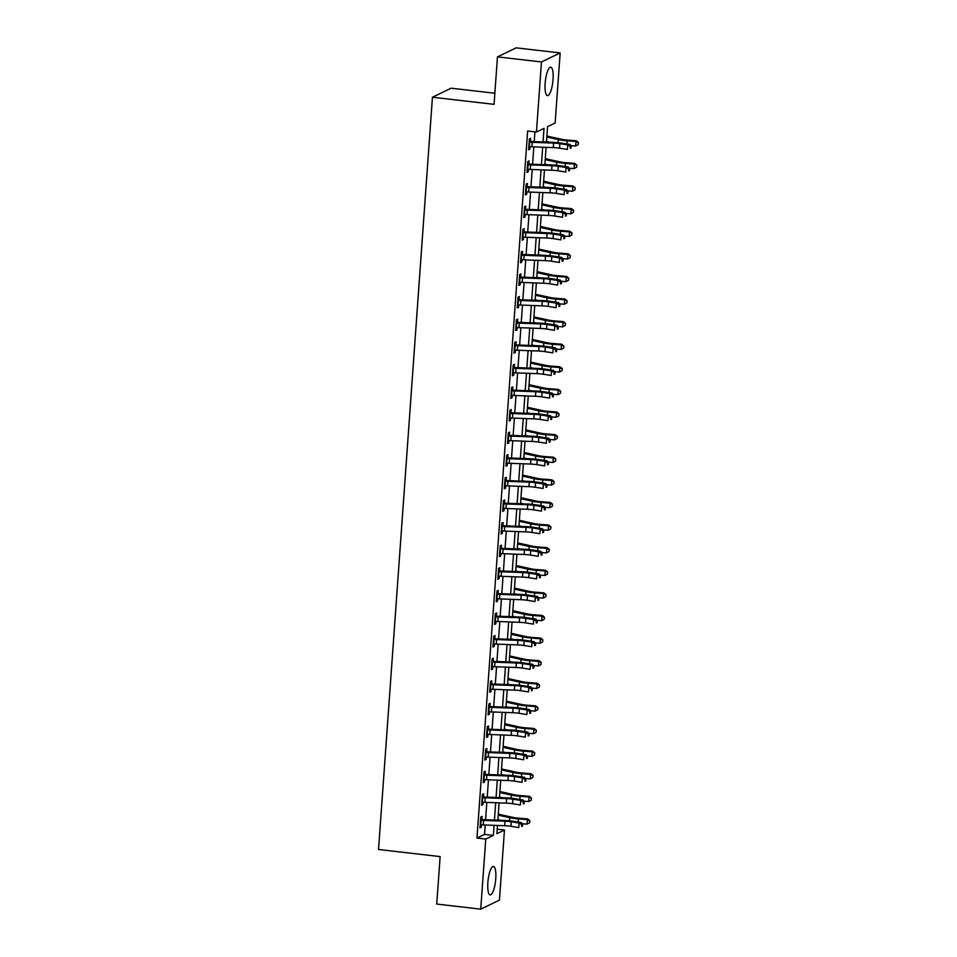 <?xml version="1.0" encoding="UTF-8"?>
<svg xmlns="http://www.w3.org/2000/svg" width="957" height="957" viewBox="0 0 957 957"><rect width="100%" height="100%" fill="white"/><g stroke="black" fill="none" stroke-linecap="round" stroke-linejoin="round"><path stroke-width="1.44" d="M487.867 882.581A14.319 3.744 -83.4 0 1 493.453 866.444A14.319 3.744 -83.4 0 1 495.75 878.777A14.319 3.744 -83.4 0 1 490.163 894.903A14.319 3.744 -83.4 0 1 487.867 882.581M545.155 83.307A14.319 3.744 -83.4 0 1 550.742 67.181A14.319 3.744 -83.4 0 1 553.05 79.503A14.319 3.744 -83.4 0 1 547.464 95.628A14.319 3.744 -83.4 0 1 545.155 83.307M494.853 93.248L451.154 88.2L432.456 97.231L378.529 849.493L440.136 856.599L436.739 904.066L480.737 909.15L485.761 839.074L493.345 835.413L494.075 825.329M432.456 97.231L494.063 104.349L497.461 56.882L516.17 47.85L560.168 52.934L555.144 122.998L547.571 126.659L546.459 142.079M497.209 829.217L504.471 830.054L499.446 900.118L480.737 909.15M543.05 141.959L544.031 128.37L536.446 132.03L527.642 131.013L476.969 838.057L484.541 834.396L485.223 825.006M485.594 819.742L486.838 802.397M487.221 797.133L488.465 779.788M488.836 774.536L490.08 757.19M490.463 751.927L491.707 734.581M492.077 729.33L493.322 711.984M493.692 706.721L494.936 689.375M495.319 684.123L496.563 666.778M496.934 661.514L498.178 644.169M498.561 638.905L499.805 621.572M500.176 616.308L501.42 598.962M501.803 593.699L503.047 576.353M503.418 571.102L504.662 553.756M505.045 548.493L506.289 531.147M506.66 525.895L507.904 508.55M508.275 503.286L509.519 485.941M509.902 480.689L511.146 463.344M511.517 458.08L512.761 440.734M513.143 435.471L514.388 418.137M514.758 412.874L516.002 395.528M516.385 390.265L517.629 372.919M518 367.667L519.244 350.322M519.627 345.058L520.871 327.713M521.242 322.461L522.486 305.116M522.857 299.852L524.101 282.506M524.484 277.255L525.728 259.909M526.099 254.646L527.343 237.3M527.726 232.037L528.97 214.703M529.341 209.439L530.585 192.094M530.968 186.83L532.212 169.485M532.582 164.233L533.827 146.888M534.209 141.624L534.903 131.851M529.281 140.595L530.453 141.241L530.657 138.286L529.4 138.897L528.623 149.747L529.879 149.136L530.058 146.708M527.654 163.204L528.826 163.838L529.042 160.896L527.774 161.506L526.996 172.356L528.264 171.746L528.443 169.305M526.039 185.802L527.211 186.448L527.427 183.493L526.159 184.103L525.381 194.953L526.649 194.343L526.817 191.914M524.412 208.411L525.584 209.045L525.8 206.102L524.544 206.712L523.766 217.562L525.022 216.952L525.202 214.512M522.797 231.008L523.969 231.654L524.185 228.699L522.917 229.309L522.139 240.159L523.407 239.549L523.575 237.121M521.17 253.617L522.355 254.251L522.558 251.308L521.302 251.918L520.524 262.768L521.78 262.158L521.96 259.718M519.555 276.214L520.728 276.86L520.943 273.905L519.675 274.515L518.897 285.365L520.165 284.755L520.333 282.327M517.94 298.823L519.113 299.469L519.316 296.514L518.06 297.125L517.282 307.975L518.538 307.364L518.718 304.924M516.313 321.42L517.486 322.066L517.701 319.124L516.433 319.734L515.656 330.584L516.924 329.974L517.103 327.533M514.699 344.03L515.871 344.676L516.074 341.721L514.818 342.331L514.041 353.181L515.297 352.571L515.476 350.142M513.072 366.639L514.244 367.273L514.459 364.33L513.191 364.94L512.414 375.79L513.682 375.18L513.861 372.74M511.457 389.236L512.629 389.882L512.844 386.927L511.576 387.537L510.799 398.387L512.067 397.777L512.234 395.349M509.83 411.845L511.002 412.479L511.217 409.536L509.961 410.146L509.184 420.996L510.44 420.386L510.619 417.946M508.215 434.442L509.387 435.088L509.603 432.133L508.334 432.743L507.557 443.593L508.825 442.983L508.992 440.555M506.588 457.051L507.772 457.685L507.976 454.742L506.72 455.353L505.942 466.203L507.198 465.592L507.377 463.152M504.973 479.648L506.145 480.294L506.361 477.34L505.093 477.95L504.315 488.8L505.583 488.19L505.751 485.761M503.358 502.258L504.53 502.904L504.734 499.949L503.478 500.559L502.7 511.409L503.956 510.799L504.136 508.358M501.731 524.855L502.904 525.501L503.119 522.558L501.851 523.168L501.073 534.018L502.341 533.408L502.509 530.968M500.116 547.464L501.289 548.11L501.492 545.155L500.236 545.765L499.458 556.615L500.714 556.005L500.894 553.577M498.489 570.073L499.662 570.707L499.877 567.764L498.609 568.374L497.831 579.224L499.099 578.614L499.279 576.174M496.874 592.67L498.047 593.316L498.262 590.361L496.994 590.971L496.216 601.821L497.484 601.211L497.652 598.783M495.248 615.279L496.42 615.913L496.635 612.97L495.379 613.581L494.602 624.431L495.858 623.82L496.037 621.38M493.633 637.876L494.805 638.522L495.02 635.568L493.752 636.178L492.975 647.028L494.243 646.418L494.41 643.989M492.006 660.486L493.19 661.12L493.393 658.177L492.137 658.787L491.36 669.637L492.616 669.027L492.795 666.586M490.391 683.083L491.563 683.729L491.778 680.774L490.51 681.384L489.733 692.234L491.001 691.624L491.168 689.196M488.776 705.692L489.948 706.338L490.151 703.383L488.895 703.993L488.118 714.843L489.374 714.233L489.553 711.793M487.149 728.289L488.321 728.935L488.537 725.992L487.269 726.602L486.491 737.44L487.759 736.842L487.926 734.402M485.534 750.898L486.706 751.544L486.91 748.589L485.654 749.199L484.876 760.049L486.132 759.439L486.312 757.011M483.907 773.507L485.079 774.141L485.295 771.198L484.027 771.809L483.249 782.659L484.517 782.048L484.697 779.608M482.292 796.104L483.464 796.75L483.68 793.796L482.412 794.406L481.634 805.256L482.902 804.646L483.07 802.217M480.665 818.713L481.838 819.348L482.053 816.405L480.797 817.015L480.019 827.865L481.275 827.255L481.455 824.814M497.461 56.882L541.471 61.954L560.168 52.934M476.969 838.057L485.761 839.074M536.446 132.03L541.471 61.954M494.446 820.065L495.69 802.732M496.073 797.468L497.305 780.122M497.688 774.859L498.932 757.513M499.303 752.262L500.547 734.916M500.93 729.653L502.174 712.307M502.545 707.056L503.789 689.71M504.172 684.446L505.416 667.101M505.786 661.837L507.031 644.504M507.413 639.24L508.657 621.894M509.028 616.631L510.272 599.297M510.655 594.034L511.887 576.688M512.27 571.425L513.514 554.079M513.885 548.828L515.129 531.482M515.512 526.218L516.756 508.873M517.127 503.621L518.371 486.276M518.754 481.012L519.998 463.667M520.369 458.403L521.613 441.069M521.996 435.806L523.24 418.46M523.611 413.197L524.855 395.863M525.237 390.6L526.47 373.254M526.852 367.99L528.097 350.645M528.467 345.393L529.711 328.048M530.094 322.784L531.338 305.439M531.709 300.187L532.953 282.841M533.336 277.578L534.58 260.232M534.951 254.981L536.195 237.635M536.578 232.372L537.822 215.026M538.193 209.762L539.437 192.429M539.82 187.165L541.052 169.82M541.435 164.556L542.679 147.211M497.473 825.46L496.886 833.714L504.471 830.054M546.088 147.342L544.844 164.688M544.461 169.951L543.217 187.285M542.846 192.548L541.602 209.894M541.219 215.158L539.975 232.503M539.604 237.755L538.36 255.1M537.978 260.364L536.745 277.709M536.363 282.961L535.119 300.307M534.748 305.57L533.504 322.916M533.121 328.179L531.877 345.513M531.506 350.776L530.262 368.122M529.879 373.386L528.635 390.719M528.264 395.983L527.02 413.328M526.637 418.592L525.393 435.937M525.022 441.189L523.778 458.535M523.395 463.798L522.163 481.144M521.78 486.395L520.536 503.741M520.165 509.004L518.921 526.35M518.538 531.614L517.294 548.947M516.924 554.211L515.679 571.556M515.297 576.82L514.053 594.153M513.682 599.417L512.438 616.763M512.055 622.026L510.811 639.372M510.44 644.623L509.196 661.969M508.813 667.232L507.581 684.578M507.198 689.83L505.954 707.175M505.583 712.439L504.339 729.784M503.956 735.048L502.712 752.381M502.341 757.645L501.097 774.991M500.714 780.254L499.47 797.588M499.099 802.851L497.855 820.197M484.541 834.396L493.345 835.413M528.671 148.993L529.879 149.136M527.056 171.602L528.264 171.746M525.429 194.199L526.649 194.343M523.814 216.808L525.022 216.952M522.199 239.417L523.407 239.549M520.572 262.015L521.78 262.158M518.957 284.624L520.165 284.755M517.33 307.221L518.538 307.364M515.715 329.83L516.924 329.974M514.088 352.427L515.297 352.571M512.473 375.036L513.682 375.18M510.847 397.633L512.067 397.777M509.232 420.243L510.44 420.386M507.617 442.852L508.825 442.983M505.99 465.449L507.198 465.592M504.375 488.058L505.583 488.19M502.748 510.655L503.956 510.799M501.133 533.264L502.341 533.408M499.506 555.861L500.714 556.005M497.891 578.471L499.099 578.614M496.264 601.068L497.484 601.211M494.649 623.677L495.858 623.82M493.034 646.286L494.243 646.418M491.408 668.883L492.616 669.027M489.793 691.492L491.001 691.624M488.166 714.089L489.374 714.233M486.551 736.699L487.759 736.842M484.924 759.296L486.132 759.439M483.309 781.905L484.517 782.048M481.682 804.502L482.902 804.646M480.067 827.111L481.275 827.255M553.613 143.095A9.175 1.447 -175.9 0 1 559.869 143.682L567.716 144.914L569.929 144.435L562.082 143.191A13.769 2.177 4.1 0 0 552.691 142.318L530.979 141.504L529.7 142.114A6.424 1.017 4.1 0 0 532.236 142.294L553.613 143.095L553.29 147.605A9.175 1.447 -175.9 0 1 559.546 148.203L567.393 149.436L567.716 144.914L570.36 146.457L570.24 148.263L571.114 148.072L571.245 146.254L570.36 146.457M529.7 142.114L529.377 146.636A6.424 1.017 4.1 0 0 531.913 146.816L553.29 147.605M571.114 148.072L570.24 148.263M571.245 146.254L569.929 144.435M546.89 136.038L561.52 139.279A9.175 1.447 4.1 0 0 567.334 140.081L576.27 140.787L578.471 142.533L578.243 144.627L578.471 142.533M578.243 144.627L575.683 146.014L570.791 145.631M575.683 146.014L576.018 141.492L567.07 140.787A13.769 2.177 -175.9 0 1 558.35 139.578L546.83 137.03M549.414 142.198L546.495 141.552M578.375 142.82L576.018 141.492L576.27 140.787M551.986 165.693A9.175 1.447 -175.9 0 1 558.254 166.279L566.089 167.511L568.302 167.032L560.467 165.8A13.769 2.177 4.1 0 0 551.065 164.915L529.353 164.102L528.073 164.724A6.424 1.017 4.1 0 0 530.609 164.903L551.986 165.693L551.663 170.214A9.175 1.447 -175.9 0 1 557.931 170.801L565.766 172.033L566.089 167.511L568.745 169.054L568.614 170.86L569.499 170.669L569.63 168.863L568.745 169.054M528.073 164.724L527.75 169.245A6.424 1.017 4.1 0 0 530.286 169.425L551.663 170.214M569.499 170.669L568.614 170.86M569.63 168.863L568.302 167.032M550.371 188.302A9.175 1.447 -175.9 0 1 556.639 188.888L564.474 190.12L566.688 189.642L558.84 188.409A13.769 2.177 4.1 0 0 549.45 187.524L527.738 186.711L526.458 187.321A6.424 1.017 4.1 0 0 528.994 187.5L550.371 188.302L550.048 192.824A9.175 1.447 -175.9 0 1 556.304 193.41L564.152 194.642L564.474 190.12L567.13 191.663L566.999 193.47L567.884 193.278L568.003 191.472L567.13 191.663M526.458 187.321L526.135 191.843A6.424 1.017 4.1 0 0 528.671 192.022L550.048 192.824M567.884 193.278L566.999 193.47M568.003 191.472L566.688 189.642M548.744 210.899A9.175 1.447 -175.9 0 1 555.012 211.485L562.848 212.729L565.061 212.239L557.225 211.007A13.769 2.177 4.1 0 0 547.823 210.121L526.111 209.308L524.831 209.93A6.424 1.017 4.1 0 0 527.367 210.109L548.744 210.899L548.421 215.421A9.175 1.447 -175.9 0 1 554.689 216.007L562.525 217.239L562.848 212.729L565.503 214.26L565.372 216.067L566.257 215.875L566.388 214.069L565.503 214.26M524.831 209.93L524.508 214.452A6.424 1.017 4.1 0 0 527.044 214.631L548.421 215.421M566.257 215.875L565.372 216.067M566.388 214.069L565.061 212.239M545.275 158.647L559.893 161.877A9.175 1.447 4.1 0 0 565.707 162.678L574.643 163.384L576.856 165.142L576.616 167.236L576.856 165.142M576.616 167.236L574.068 168.611L569.164 168.229M574.068 168.611L574.391 164.09L565.455 163.396A13.769 2.177 -175.9 0 1 556.735 162.188L545.203 159.628M547.799 164.795L544.88 164.149M576.748 165.429L574.391 164.09L574.643 163.384M543.66 181.244L558.278 184.486A9.175 1.447 4.1 0 0 564.092 185.287L573.028 185.993L575.229 187.751L575.001 189.833L575.229 187.751M575.001 189.833L572.453 191.221L567.549 190.838M572.453 191.221L572.776 186.699L563.829 185.993A13.769 2.177 -175.9 0 1 555.108 184.785L543.588 182.237M546.172 187.405L543.265 186.759M575.133 188.027L572.776 186.699L573.028 185.993M542.033 203.853L556.651 207.083A9.175 1.447 4.1 0 0 562.465 207.896L571.401 208.59L573.614 210.349L573.375 212.442L573.614 210.349M573.375 212.442L570.827 213.818L565.934 213.435M570.827 213.818L571.15 209.308L562.214 208.602A13.769 2.177 -175.9 0 1 553.493 207.394L541.961 204.834M544.557 210.002L541.638 209.356M573.506 210.636L571.15 209.308L571.401 208.59M547.129 233.508A9.175 1.447 -175.9 0 1 553.397 234.094L561.233 235.326L563.446 234.848L555.598 233.616A13.769 2.177 4.1 0 0 546.208 232.73L524.496 231.917L523.216 232.539A6.424 1.017 4.1 0 0 525.752 232.707L547.129 233.508L546.806 238.03A9.175 1.447 -175.9 0 1 553.074 238.616L560.91 239.848L561.233 235.326L563.888 236.869L563.757 238.676L564.642 238.484L564.774 236.678L563.888 236.869M523.216 232.539L522.893 237.049A6.424 1.017 4.1 0 0 525.429 237.228L546.806 238.03M564.642 238.484L563.757 238.676M564.774 236.678L563.446 234.848M540.418 226.45L555.036 229.692A9.175 1.447 4.1 0 0 560.85 230.493L569.786 231.199L571.987 232.958L571.76 235.051L571.987 232.958M571.76 235.051L569.212 236.427L564.307 236.044M569.212 236.427L569.535 231.905L560.599 231.199A13.769 2.177 -175.9 0 1 551.866 229.991L540.346 227.443M542.942 232.611L540.023 231.965M571.891 233.233L569.535 231.905L569.786 231.199M545.502 256.105A9.175 1.447 -175.9 0 1 551.77 256.703L559.618 257.935L561.819 257.445L553.983 256.213A13.769 2.177 4.1 0 0 544.581 255.328L522.869 254.514L521.589 255.136A6.424 1.017 4.1 0 0 524.137 255.316L545.502 256.105L545.179 260.627A9.175 1.447 -175.9 0 1 551.447 261.213L559.295 262.457L559.618 257.935L562.261 259.467L562.13 261.285L563.015 261.082L563.147 259.275L562.261 259.467M521.589 255.136L521.266 259.658A6.424 1.017 4.1 0 0 523.802 259.837L545.179 260.627M563.015 261.082L562.13 261.285M563.147 259.275L561.819 257.445M543.887 278.714A9.175 1.447 -175.9 0 1 550.155 279.3L557.991 280.533L560.204 280.054L552.356 278.822A13.769 2.177 4.1 0 0 542.966 277.937L521.254 277.123L519.974 277.745A6.424 1.017 4.1 0 0 522.51 277.913L543.887 278.714L543.564 283.236A9.175 1.447 -175.9 0 1 549.832 283.822L557.668 285.054L557.991 280.533L560.646 282.076L560.515 283.882L561.4 283.691L561.532 281.884L560.646 282.076M519.974 277.745L519.651 282.267A6.424 1.017 4.1 0 0 522.187 282.435L543.564 283.236M561.4 283.691L560.515 283.882M561.532 281.884L560.204 280.054M542.272 301.311A9.175 1.447 -175.9 0 1 548.528 301.91L556.376 303.142L558.577 302.651L550.742 301.419A13.769 2.177 4.1 0 0 541.339 300.546L519.639 299.732L518.359 300.342A6.424 1.017 4.1 0 0 520.895 300.522L542.272 301.311L541.937 305.833A9.175 1.447 -175.9 0 1 548.205 306.431L556.053 307.664L556.376 303.142L559.02 304.673L558.888 306.491L559.773 306.3L559.905 304.482L559.02 304.673M518.359 300.342L518.024 304.864A6.424 1.017 4.1 0 0 520.572 305.044L541.937 305.833M559.773 306.3L558.888 306.491M559.905 304.482L558.577 302.651M540.645 323.921A9.175 1.447 -175.9 0 1 546.914 324.507L554.749 325.739L556.962 325.26L549.127 324.028A13.769 2.177 4.1 0 0 539.724 323.143L518.012 322.33L516.732 322.952A6.424 1.017 4.1 0 0 519.268 323.119L540.645 323.921L540.322 328.442A9.175 1.447 -175.9 0 1 546.591 329.029L554.426 330.261L554.749 325.739L557.405 327.282L557.273 329.088L558.158 328.897L558.29 327.091L557.405 327.282M516.732 322.952L516.409 327.473A6.424 1.017 4.1 0 0 518.945 327.641L540.322 328.442M558.158 328.897L557.273 329.088M558.29 327.091L556.962 325.26M539.03 346.53A9.175 1.447 -175.9 0 1 545.287 347.116L553.134 348.348L555.347 347.87L547.5 346.625A13.769 2.177 4.1 0 0 538.109 345.752L516.397 344.939L515.117 345.549A6.424 1.017 4.1 0 0 517.653 345.728L539.03 346.53L538.707 351.04A9.175 1.447 -175.9 0 1 544.964 351.638L552.811 352.87L553.134 348.348L555.778 349.891L555.658 351.697L556.531 351.506L556.663 349.688L555.778 349.891M515.117 345.549L514.794 350.071A6.424 1.017 4.1 0 0 517.33 350.25L538.707 351.04M556.531 351.506L555.658 351.697M556.663 349.688L555.347 347.87M538.791 249.059L553.409 252.289A9.175 1.447 4.1 0 0 559.223 253.103L568.171 253.796L570.372 255.555L570.133 257.648L570.372 255.555M570.133 257.648L567.585 259.036L562.692 258.641M567.585 259.036L567.908 254.514L558.972 253.808A13.769 2.177 -175.9 0 1 550.251 252.6L538.719 250.04M541.315 255.208L538.396 254.562M570.264 255.842L567.908 254.514L568.171 253.796M537.176 271.656L551.794 274.898A9.175 1.447 4.1 0 0 557.608 275.7L566.544 276.406L568.745 278.164L568.518 280.257L568.745 278.164M568.518 280.257L565.97 281.633L561.065 281.25M565.97 281.633L566.293 277.111L557.357 276.406A13.769 2.177 -175.9 0 1 548.636 275.197L537.104 272.649M539.7 277.817L536.781 277.171M568.649 278.439L566.293 277.111L566.544 276.406M535.549 294.266L550.167 297.495A9.175 1.447 4.1 0 0 555.981 298.309L564.929 299.015L567.13 300.761L566.903 302.855L567.13 300.761M566.903 302.855L564.343 304.242L559.45 303.848M564.343 304.242L564.666 299.72L555.73 299.015A13.769 2.177 -175.9 0 1 547.009 297.806L535.477 295.258M538.073 300.414L535.154 299.768M567.023 301.048L564.666 299.72L564.929 299.015M533.934 316.863L548.552 320.105A9.175 1.447 4.1 0 0 554.366 320.906L563.302 321.612L565.503 323.37L565.276 325.464L565.503 323.37M565.276 325.464L562.728 326.839L557.823 326.457M562.728 326.839L563.051 322.318L554.115 321.612A13.769 2.177 -175.9 0 1 545.394 320.404L533.862 317.856M536.458 323.023L533.539 322.377M565.408 323.657L563.051 322.318L563.302 321.612M532.307 339.472L546.937 342.714A9.175 1.447 4.1 0 0 552.751 343.515L561.687 344.221L563.888 345.967L563.661 348.061L563.888 345.967M563.661 348.061L561.101 349.449L556.208 349.066M561.101 349.449L561.436 344.927L552.488 344.221A13.769 2.177 -175.9 0 1 543.767 343.013L532.248 340.465M534.831 345.633L531.913 344.987M563.793 346.255L561.436 344.927L561.687 344.221M537.403 369.127A9.175 1.447 -175.9 0 1 543.672 369.713L551.507 370.945L553.72 370.467L545.885 369.235A13.769 2.177 4.1 0 0 536.482 368.349L514.77 367.536L513.49 368.158A6.424 1.017 4.1 0 0 516.026 368.337L537.403 369.127L537.08 373.649A9.175 1.447 -175.9 0 1 543.349 374.235L551.184 375.467L551.507 370.945L554.163 372.488L554.031 374.295L554.916 374.103L555.048 372.297L554.163 372.488M513.49 368.158L513.167 372.68A6.424 1.017 4.1 0 0 515.703 372.859L537.08 373.649M554.916 374.103L554.031 374.295M555.048 372.297L553.72 370.467M530.692 362.081L545.311 365.311A9.175 1.447 4.1 0 0 551.124 366.112L560.06 366.818L562.273 368.577L562.034 370.67L562.273 368.577M562.034 370.67L559.486 372.046L554.582 371.663M559.486 372.046L559.809 367.524L550.873 366.83A13.769 2.177 -175.9 0 1 542.152 365.622L530.621 363.062M533.216 368.23L530.298 367.584M562.166 368.864L559.809 367.524L560.06 366.818M535.788 391.736A9.175 1.447 -175.9 0 1 542.045 392.322L549.892 393.554L552.105 393.076L544.258 391.844A13.769 2.177 4.1 0 0 534.867 390.958L513.155 390.145L511.875 390.755A6.424 1.017 4.1 0 0 514.411 390.935L535.788 391.736L535.465 396.258A9.175 1.447 -175.9 0 1 541.722 396.844L549.569 398.076L549.892 393.554L552.548 395.097L552.416 396.904L553.302 396.712L553.421 394.906L552.548 395.097M511.875 390.755L511.552 395.277A6.424 1.017 4.1 0 0 514.088 395.456L535.465 396.258M553.302 396.712L552.416 396.904M553.421 394.906L552.105 393.076M529.077 384.678L543.696 387.92A9.175 1.447 4.1 0 0 549.509 388.721L558.445 389.427L560.646 391.186L560.419 393.267L560.646 391.186M560.419 393.267L557.871 394.655L552.967 394.272M557.871 394.655L558.194 390.133L549.246 389.427A13.769 2.177 -175.9 0 1 540.526 388.219L529.006 385.671M531.59 390.839L528.683 390.193M560.551 391.461L558.194 390.133L558.445 389.427M534.162 414.333A9.175 1.447 -175.9 0 1 540.43 414.919L548.265 416.163L550.478 415.673L542.643 414.441A13.769 2.177 4.1 0 0 533.24 413.556L511.528 412.742L510.248 413.364A6.424 1.017 4.1 0 0 512.785 413.544L534.162 414.333L533.839 418.855A9.175 1.447 -175.9 0 1 540.107 419.441L547.942 420.673L548.265 416.163L550.921 417.695L550.789 419.501L551.675 419.31L551.806 417.503L550.921 417.695M510.248 413.364L509.925 417.886A6.424 1.017 4.1 0 0 512.462 418.065L533.839 418.855M551.675 419.31L550.789 419.501M551.806 417.503L550.478 415.673M527.451 407.287L542.069 410.517A9.175 1.447 4.1 0 0 547.883 411.331L556.818 412.024L559.032 413.783L558.792 415.876L559.032 413.783M558.792 415.876L556.244 417.252L551.352 416.869M556.244 417.252L556.567 412.742L547.631 412.036A13.769 2.177 -175.9 0 1 538.911 410.828L527.379 408.268M529.975 413.436L527.056 412.79M558.924 414.07L556.567 412.742L556.818 412.024M532.547 436.942A9.175 1.447 -175.9 0 1 538.815 437.528L546.65 438.761L548.863 438.282L541.016 437.05A13.769 2.177 4.1 0 0 531.625 436.165L509.914 435.351L508.634 435.973A6.424 1.017 4.1 0 0 511.17 436.141L532.547 436.942L532.224 441.464A9.175 1.447 -175.9 0 1 538.492 442.05L546.327 443.282L546.65 438.761L549.306 440.304L549.174 442.11L550.06 441.919L550.191 440.112L549.306 440.304M508.634 435.973L508.311 440.483A6.424 1.017 4.1 0 0 510.847 440.663L532.224 441.464M550.06 441.919L549.174 442.11M550.191 440.112L548.863 438.282M525.836 429.884L540.454 433.126A9.175 1.447 4.1 0 0 546.268 433.928L555.204 434.634L557.405 436.392L557.177 438.485L557.405 436.392M557.177 438.485L554.629 439.861L549.725 439.478M554.629 439.861L554.952 435.339L546.016 434.634A13.769 2.177 -175.9 0 1 537.284 433.425L525.764 430.877M528.36 436.045L525.441 435.399M557.309 436.667L554.952 435.339L555.204 434.634M530.92 459.539A9.175 1.447 -175.9 0 1 537.188 460.138L545.035 461.37L547.237 460.879L539.401 459.647A13.769 2.177 4.1 0 0 529.999 458.762L508.287 457.948L507.007 458.57A6.424 1.017 4.1 0 0 509.555 458.75L530.92 459.539L530.597 464.061A9.175 1.447 -175.9 0 1 536.865 464.647L544.7 465.892L545.035 461.37L547.679 462.901L547.548 464.719L548.433 464.516L548.564 462.71L547.679 462.901M507.007 458.57L506.684 463.092A6.424 1.017 4.1 0 0 509.22 463.272L530.597 464.061M548.433 464.516L547.548 464.719M548.564 462.71L547.237 460.879M524.209 452.494L538.827 455.723A9.175 1.447 4.1 0 0 544.641 456.537L553.589 457.231L555.79 458.989L555.55 461.083L555.79 458.989M555.55 461.083L553.002 462.47L548.11 462.075M553.002 462.47L553.325 457.948L544.389 457.243A13.769 2.177 -175.9 0 1 535.669 456.034L524.137 453.474M526.733 458.642L523.814 457.996M555.682 459.276L553.325 457.948L553.589 457.231M529.305 482.149A9.175 1.447 -175.9 0 1 535.573 482.735L543.409 483.967L545.622 483.488L537.774 482.256A13.769 2.177 4.1 0 0 528.384 481.371L506.672 480.558L505.392 481.18A6.424 1.017 4.1 0 0 507.928 481.347L529.305 482.149L528.982 486.67A9.175 1.447 -175.9 0 1 535.25 487.257L543.086 488.489L543.409 483.967L546.064 485.51L545.933 487.316L546.818 487.125L546.949 485.319L546.064 485.51M505.392 481.18L505.069 485.701A6.424 1.017 4.1 0 0 507.605 485.869L528.982 486.67M546.818 487.125L545.933 487.316M546.949 485.319L545.622 483.488M522.594 475.091L537.212 478.333A9.175 1.447 4.1 0 0 543.026 479.134L551.962 479.84L554.163 481.598L553.936 483.692L554.163 481.598M553.936 483.692L551.388 485.067L546.483 484.685M551.388 485.067L551.711 480.546L542.775 479.84A13.769 2.177 -175.9 0 1 534.054 478.632L522.522 476.084M525.118 481.251L522.199 480.605M554.067 481.873L551.711 480.546L551.962 479.84M527.69 504.746A9.175 1.447 -175.9 0 1 533.946 505.344L541.794 506.576L543.995 506.086L536.159 504.853A13.769 2.177 4.1 0 0 526.757 503.98L505.057 503.167L503.777 503.777A6.424 1.017 4.1 0 0 506.313 503.956L527.69 504.746L527.355 509.268A9.175 1.447 -175.9 0 1 533.623 509.866L541.471 511.098L541.794 506.576L544.437 508.107L544.306 509.925L545.191 509.734L545.323 507.916L544.437 508.107M503.777 503.777L503.442 508.299A6.424 1.017 4.1 0 0 505.99 508.478L527.355 509.268M545.191 509.734L544.306 509.925M545.323 507.916L543.995 506.086M526.063 527.355A9.175 1.447 -175.9 0 1 532.331 527.941L540.167 529.173L542.38 528.695L534.544 527.463A13.769 2.177 4.1 0 0 525.142 526.577L503.43 525.764L502.15 526.386A6.424 1.017 4.1 0 0 504.686 526.553L526.063 527.355L525.74 531.877A9.175 1.447 -175.9 0 1 532.008 532.463L539.844 533.695L540.167 529.173L542.822 530.716L542.691 532.523L543.576 532.331L543.708 530.525L542.822 530.716M502.15 526.386L501.827 530.908A6.424 1.017 4.1 0 0 504.363 531.075L525.74 531.877M543.576 532.331L542.691 532.523M543.708 530.525L542.38 528.695M524.448 549.964A9.175 1.447 -175.9 0 1 530.704 550.55L538.552 551.782L540.765 551.304L532.917 550.06A13.769 2.177 4.1 0 0 523.527 549.186L501.815 548.373L500.535 548.983A6.424 1.017 4.1 0 0 503.071 549.162L524.448 549.964L524.125 554.474A9.175 1.447 -175.9 0 1 530.381 555.072L538.229 556.304L538.552 551.782L541.195 553.325L541.076 555.132L541.949 554.94L542.081 553.122L541.195 553.325M500.535 548.983L500.212 553.505A6.424 1.017 4.1 0 0 502.748 553.684L524.125 554.474M541.949 554.94L541.076 555.132M542.081 553.122L540.765 551.304M522.821 572.561A9.175 1.447 -175.9 0 1 529.089 573.147L536.925 574.379L539.138 573.901L531.302 572.669A13.769 2.177 4.1 0 0 521.9 571.784L500.188 570.97L498.908 571.592A6.424 1.017 4.1 0 0 501.444 571.772L522.821 572.561L522.498 577.083A9.175 1.447 -175.9 0 1 528.766 577.669L536.602 578.901L536.925 574.379L539.581 575.923L539.449 577.729L540.334 577.538L540.466 575.731L539.581 575.923M498.908 571.592L498.585 576.114A6.424 1.017 4.1 0 0 501.121 576.293L522.498 577.083M540.334 577.538L539.449 577.729M540.466 575.731L539.138 573.901M521.206 595.17A9.175 1.447 -175.9 0 1 527.463 595.756L535.31 596.989L537.523 596.51L529.676 595.278A13.769 2.177 4.1 0 0 520.285 594.393L498.573 593.579L497.293 594.189A6.424 1.017 4.1 0 0 499.829 594.369L521.206 595.17L520.883 599.692A9.175 1.447 -175.9 0 1 527.14 600.278L534.987 601.51L535.31 596.989L537.966 598.532L537.834 600.338L538.719 600.147L538.839 598.34L537.966 598.532M497.293 594.189L496.97 598.711A6.424 1.017 4.1 0 0 499.506 598.891L520.883 599.692M538.719 600.147L537.834 600.338M538.839 598.34L537.523 596.51M519.579 617.767A9.175 1.447 -175.9 0 1 525.848 618.354L533.683 619.598L535.896 619.107L528.061 617.875A13.769 2.177 4.1 0 0 518.658 616.99L496.946 616.176L495.666 616.798A6.424 1.017 4.1 0 0 498.202 616.978L519.579 617.767L519.256 622.289A9.175 1.447 -175.9 0 1 525.525 622.875L533.36 624.108L533.683 619.598L536.339 621.129L536.207 622.935L537.092 622.744L537.224 620.937L536.339 621.129M495.666 616.798L495.343 621.32A6.424 1.017 4.1 0 0 497.879 621.5L519.256 622.289M537.092 622.744L536.207 622.935M537.224 620.937L535.896 619.107M517.964 640.377A9.175 1.447 -175.9 0 1 524.233 640.963L532.068 642.195L534.281 641.716L526.434 640.484A13.769 2.177 4.1 0 0 517.043 639.599L495.331 638.786L494.051 639.408A6.424 1.017 4.1 0 0 496.587 639.575L517.964 640.377L517.641 644.898A9.175 1.447 -175.9 0 1 523.91 645.485L531.745 646.717L532.068 642.195L534.724 643.738L534.592 645.544L535.477 645.353L535.609 643.547L534.724 643.738M494.051 639.408L493.728 643.917A6.424 1.017 4.1 0 0 496.264 644.097L517.641 644.898M535.477 645.353L534.592 645.544M535.609 643.547L534.281 641.716M516.337 662.974A9.175 1.447 -175.9 0 1 522.606 663.572L530.453 664.804L532.654 664.314L524.819 663.081A13.769 2.177 4.1 0 0 515.416 662.196L493.704 661.383L492.424 662.005A6.424 1.017 4.1 0 0 494.972 662.184L516.337 662.974L516.014 667.496A9.175 1.447 -175.9 0 1 522.283 668.082L530.118 669.326L530.453 664.804L533.097 666.335L532.965 668.153L533.85 667.95L533.982 666.144L533.097 666.335M492.424 662.005L492.101 666.527A6.424 1.017 4.1 0 0 494.637 666.706L516.014 667.496M533.85 667.95L532.965 668.153M533.982 666.144L532.654 664.314M520.967 497.7L535.585 500.93A9.175 1.447 4.1 0 0 541.399 501.743L550.347 502.449L552.548 504.195L552.321 506.289L552.548 504.195M552.321 506.289L549.761 507.677L544.868 507.282M549.761 507.677L550.084 503.155L541.148 502.449A13.769 2.177 -175.9 0 1 532.427 501.241L520.895 498.693M523.491 503.849L520.572 503.203M552.44 504.483L550.084 503.155L550.347 502.449M519.352 520.297L533.97 523.539A9.175 1.447 4.1 0 0 539.784 524.34L548.72 525.046L550.921 526.805L550.694 528.898L550.921 526.805M550.694 528.898L548.146 530.274L543.241 529.891M548.146 530.274L548.469 525.752L539.533 525.046A13.769 2.177 -175.9 0 1 530.812 523.838L519.28 521.29M521.876 526.458L518.957 525.812M550.825 527.092L548.469 525.752L548.72 525.046M517.725 542.906L532.355 546.148A9.175 1.447 4.1 0 0 538.169 546.949L547.105 547.655L549.306 549.402L549.079 551.495L549.306 549.402M549.079 551.495L546.519 552.883L541.626 552.5M546.519 552.883L546.854 548.361L537.906 547.655A13.769 2.177 -175.9 0 1 529.185 546.447L517.665 543.899M520.249 549.067L517.33 548.421M549.21 549.689L546.854 548.361L547.105 547.655M516.11 565.515L530.728 568.745A9.175 1.447 4.1 0 0 536.542 569.547L545.478 570.252L547.691 572.011L547.452 574.104L547.691 572.011M547.452 574.104L544.904 575.48L539.999 575.097M544.904 575.48L545.227 570.958L536.291 570.264A13.769 2.177 -175.9 0 1 527.57 569.056L516.038 566.496M518.634 571.664L515.715 571.018M547.583 572.298L545.227 570.958L545.478 570.252M514.495 588.112L529.113 591.354A9.175 1.447 4.1 0 0 534.927 592.156L543.863 592.862L546.064 594.62L545.837 596.701L546.064 594.62M545.837 596.701L543.289 598.089L538.384 597.706M543.289 598.089L543.612 593.567L534.664 592.862A13.769 2.177 -175.9 0 1 525.943 591.653L514.423 589.105M517.007 594.273L514.1 593.627M545.968 594.895L543.612 593.567L543.863 592.862M512.868 610.722L527.486 613.951A9.175 1.447 4.1 0 0 533.3 614.765L542.236 615.459L544.449 617.217L544.21 619.311L544.449 617.217M544.21 619.311L541.662 620.686L536.769 620.303M541.662 620.686L541.985 616.176L533.049 615.471A13.769 2.177 -175.9 0 1 524.328 614.262L512.796 611.702M515.392 616.87L512.473 616.224M544.342 617.504L541.985 616.176L542.236 615.459M511.253 633.319L525.872 636.561A9.175 1.447 4.1 0 0 531.685 637.362L540.621 638.068L542.822 639.826L542.595 641.92L542.822 639.826M542.595 641.92L540.047 643.295L535.142 642.913M540.047 643.295L540.37 638.774L531.434 638.068A13.769 2.177 -175.9 0 1 522.701 636.86L511.182 634.312M513.765 639.479L510.859 638.833M542.727 640.101L540.37 638.774L540.621 638.068M509.626 655.928L524.245 659.158A9.175 1.447 4.1 0 0 530.058 659.971L539.006 660.665L541.207 662.423L540.968 664.517L541.207 662.423M540.968 664.517L538.42 665.905L533.528 665.51M538.42 665.905L538.743 661.383L529.807 660.677A13.769 2.177 -175.9 0 1 521.087 659.469L509.555 656.909M512.151 662.077L509.232 661.431M541.1 662.711L538.743 661.383L539.006 660.665M514.722 685.583A9.175 1.447 -175.9 0 1 520.991 686.169L528.826 687.401L531.039 686.923L523.192 685.691A13.769 2.177 4.1 0 0 513.801 684.805L492.089 683.992L490.809 684.614A6.424 1.017 4.1 0 0 493.345 684.781L514.722 685.583L514.399 690.105A9.175 1.447 -175.9 0 1 520.668 690.691L528.503 691.923L528.826 687.401L531.482 688.944L531.35 690.751L532.236 690.559L532.367 688.753L531.482 688.944M490.809 684.614L490.486 689.136A6.424 1.017 4.1 0 0 493.022 689.303L514.399 690.105M532.236 690.559L531.35 690.751M532.367 688.753L531.039 686.923M508.011 678.525L522.63 681.767A9.175 1.447 4.1 0 0 528.443 682.568L537.379 683.274L539.581 685.033L539.353 687.126L539.581 685.033M539.353 687.126L536.805 688.502L531.901 688.119M536.805 688.502L537.128 683.98L528.192 683.274A13.769 2.177 -175.9 0 1 519.472 682.066L507.94 679.518M510.536 684.686L507.617 684.04M539.485 685.308L537.128 683.98L537.379 683.274M513.108 708.18A9.175 1.447 -175.9 0 1 519.364 708.778L527.211 710.01L529.412 709.52L521.577 708.288A13.769 2.177 4.1 0 0 512.174 707.414L490.474 706.601L489.194 707.211A6.424 1.017 4.1 0 0 491.731 707.39L513.108 708.18L512.773 712.702A9.175 1.447 -175.9 0 1 519.041 713.3L526.888 714.532L527.211 710.01L529.855 711.541L529.723 713.36L530.609 713.168L530.74 711.35L529.855 711.541M489.194 707.211L488.86 711.733A6.424 1.017 4.1 0 0 491.408 711.912L512.773 712.702M530.609 713.168L529.723 713.36M530.74 711.35L529.412 709.52M506.385 701.134L521.003 704.364A9.175 1.447 4.1 0 0 526.817 705.177L535.764 705.883L537.966 707.63L537.738 709.723L537.966 707.63M537.738 709.723L535.178 711.111L530.286 710.716M535.178 711.111L535.501 706.589L526.565 705.883A13.769 2.177 -175.9 0 1 517.845 704.675L506.313 702.127M508.909 707.283L505.99 706.637M537.858 707.917L535.501 706.589L535.764 705.883M511.481 730.789A9.175 1.447 -175.9 0 1 517.749 731.375L525.584 732.607L527.797 732.129L519.962 730.897A13.769 2.177 4.1 0 0 510.56 730.012L488.848 729.198L487.568 729.82A6.424 1.017 4.1 0 0 490.104 729.988L511.481 730.789L511.158 735.311A9.175 1.447 -175.9 0 1 517.426 735.897L525.261 737.129L525.584 732.607L528.24 734.151L528.108 735.957L528.994 735.766L529.125 733.959L528.24 734.151M487.568 729.82L487.245 734.342A6.424 1.017 4.1 0 0 489.781 734.509L511.158 735.311M528.994 735.766L528.108 735.957M529.125 733.959L527.797 732.129M504.77 723.731L519.388 726.973A9.175 1.447 4.1 0 0 525.202 727.775L534.138 728.48L536.339 730.239L536.111 732.332L536.339 730.239M536.111 732.332L533.563 733.708L528.659 733.325M533.563 733.708L533.886 729.186L524.95 728.48A13.769 2.177 -175.9 0 1 516.23 727.272L504.698 724.724M507.294 729.892L504.375 729.246M536.243 730.526L533.886 729.186L534.138 728.48M509.866 753.398A9.175 1.447 -175.9 0 1 516.122 753.984L523.969 755.217L526.183 754.738L518.335 753.494A13.769 2.177 4.1 0 0 508.945 752.621L487.233 751.807L485.953 752.417A6.424 1.017 4.1 0 0 488.489 752.597L509.866 753.398L509.543 757.908A9.175 1.447 -175.9 0 1 515.799 758.506L523.646 759.738L523.969 755.217L526.613 756.76L526.494 758.566L527.367 758.375L527.498 756.556L526.613 756.76M485.953 752.417L485.63 756.939A6.424 1.017 4.1 0 0 488.166 757.119L509.543 757.908M527.367 758.375L526.494 758.566M527.498 756.556L526.183 754.738M503.143 746.34L517.773 749.582A9.175 1.447 4.1 0 0 523.587 750.384L532.523 751.089L534.724 752.836L534.496 754.929L534.724 752.836M534.496 754.929L531.936 756.317L527.044 755.934M531.936 756.317L532.271 751.795L523.323 751.089A13.769 2.177 -175.9 0 1 514.603 749.881L503.083 747.333M505.667 752.501L502.748 751.855M534.628 753.123L532.271 751.795L532.523 751.089M508.239 775.995A9.175 1.447 -175.9 0 1 514.507 776.582L522.343 777.814L524.556 777.335L516.72 776.103A13.769 2.177 4.1 0 0 507.318 775.218L485.606 774.404L484.326 775.026A6.424 1.017 4.1 0 0 486.862 775.206L508.239 775.995L507.916 780.517A9.175 1.447 -175.9 0 1 514.184 781.103L522.02 782.336L522.343 777.814L524.998 779.357L524.867 781.163L525.752 780.972L525.883 779.165L524.998 779.357M484.326 775.026L484.003 779.548A6.424 1.017 4.1 0 0 486.539 779.728L507.916 780.517M525.752 780.972L524.867 781.163M525.883 779.165L524.556 777.335M501.528 768.949L516.146 772.179A9.175 1.447 4.1 0 0 521.96 772.981L530.896 773.687L533.109 775.445L532.87 777.539L533.109 775.445M532.87 777.539L530.322 778.914L525.417 778.531M530.322 778.914L530.645 774.392L521.709 773.699A13.769 2.177 -175.9 0 1 512.988 772.49L501.456 769.93M504.052 775.098L501.133 774.452M533.001 775.732L530.645 774.392L530.896 773.687M506.624 798.605A9.175 1.447 -175.9 0 1 512.88 799.191L520.728 800.423L522.941 799.944L515.093 798.712A13.769 2.177 4.1 0 0 505.703 797.827L483.991 797.014L482.711 797.624A6.424 1.017 4.1 0 0 485.247 797.803L506.624 798.605L506.301 803.126A9.175 1.447 -175.9 0 1 512.557 803.713L520.405 804.945L520.728 800.423L523.383 801.966L523.252 803.772L524.137 803.581L524.257 801.775L523.383 801.966M482.711 797.624L482.388 802.145A6.424 1.017 4.1 0 0 484.924 802.325L506.301 803.126M524.137 803.581L523.252 803.772M524.257 801.775L522.941 799.944M499.913 791.547L514.531 794.788A9.175 1.447 4.1 0 0 520.345 795.59L529.281 796.296L531.482 798.054L531.255 800.136L531.482 798.054M531.255 800.136L528.707 801.523L523.802 801.141M528.707 801.523L529.03 797.002L520.082 796.296A13.769 2.177 -175.9 0 1 511.361 795.088L499.841 792.54M502.425 797.707L499.518 797.061M531.386 798.329L529.03 797.002L529.281 796.296M504.997 821.202A9.175 1.447 -175.9 0 1 511.265 821.788L519.101 823.032L521.314 822.542L513.478 821.309A13.769 2.177 4.1 0 0 504.076 820.424L482.364 819.611L481.084 820.233A6.424 1.017 4.1 0 0 483.62 820.412L504.997 821.202L504.674 825.724A9.175 1.447 -175.9 0 1 510.942 826.31L518.778 827.542L519.101 823.032L521.756 824.563L521.625 826.37L522.51 826.178L522.642 824.372L521.756 824.563M481.084 820.233L480.761 824.755A6.424 1.017 4.1 0 0 483.297 824.934L504.674 825.724M522.51 826.178L521.625 826.37M522.642 824.372L521.314 822.542M498.286 814.156L512.904 817.386A9.175 1.447 4.1 0 0 518.718 818.199L527.654 818.893L529.867 820.651L529.628 822.745L529.867 820.651M529.628 822.745L527.08 824.121L522.187 823.738M527.08 824.121L527.403 819.611L518.467 818.905A13.769 2.177 -175.9 0 1 509.746 817.697L498.214 815.137M500.81 820.305L497.891 819.659M529.759 820.939L527.403 819.611L527.654 818.893M559.869 143.682L559.546 148.203M532.236 142.294L531.913 146.816M566.843 143.945L567.07 140.787M558.134 142.689L558.35 139.578M558.254 166.279L557.931 170.801M530.609 164.903L530.286 169.425M556.639 188.888L556.304 193.41M528.994 187.5L528.671 192.022M555.012 211.485L554.689 216.007M527.367 210.109L527.044 214.631M565.228 166.554L565.455 163.396M556.507 165.298L556.735 162.188M563.613 189.151L563.829 185.993M554.893 187.895L555.108 184.785M561.986 211.76L562.214 208.602M553.266 210.504L553.493 207.394M553.397 234.094L553.074 238.616M525.752 232.707L525.429 237.228M560.371 234.357L560.599 231.199M551.651 233.101L551.866 229.991M551.77 256.703L551.447 261.213M524.137 255.316L523.802 259.837M550.155 279.3L549.832 283.822M522.51 277.913L522.187 282.435M548.528 301.91L548.205 306.431M520.895 300.522L520.572 305.044M546.914 324.507L546.591 329.029M519.268 323.119L518.945 327.641M545.287 347.116L544.964 351.638M517.653 345.728L517.33 350.25M558.744 256.966L558.972 253.808M550.024 255.71L550.251 252.6M557.13 279.564L557.357 276.406M548.409 278.32L548.636 275.197M555.503 302.173L555.73 299.015M546.794 300.917L547.009 297.806M553.888 324.782L554.115 321.612M545.167 323.526L545.394 320.404M552.261 347.379L552.488 344.221M543.552 346.123L543.767 343.013M543.672 369.713L543.349 374.235M516.026 368.337L515.703 372.859M550.646 369.988L550.873 366.83M541.925 368.732L542.152 365.622M542.045 392.322L541.722 396.844M514.411 390.935L514.088 395.456M549.031 392.585L549.246 389.427M540.31 391.329L540.526 388.219M540.43 414.919L540.107 419.441M512.785 413.544L512.462 418.065M547.404 415.194L547.631 412.036M538.683 413.938L538.911 410.828M538.815 437.528L538.492 442.05M511.17 436.141L510.847 440.663M545.789 437.792L546.016 434.634M537.068 436.536L537.284 433.425M537.188 460.138L536.865 464.647M509.555 458.75L509.22 463.272M544.162 460.401L544.389 457.243M535.442 459.145L535.669 456.034M535.573 482.735L535.25 487.257M507.928 481.347L507.605 485.869M542.547 482.998L542.775 479.84M533.827 481.754L534.054 478.632M533.946 505.344L533.623 509.866M506.313 503.956L505.99 508.478M532.331 527.941L532.008 532.463M504.686 526.553L504.363 531.075M530.704 550.55L530.381 555.072M503.071 549.162L502.748 553.684M529.089 573.147L528.766 577.669M501.444 571.772L501.121 576.293M527.463 595.756L527.14 600.278M499.829 594.369L499.506 598.891M525.848 618.354L525.525 622.875M498.202 616.978L497.879 621.5M524.233 640.963L523.91 645.485M496.587 639.575L496.264 644.097M522.606 663.572L522.283 668.082M494.972 662.184L494.637 666.706M540.92 505.607L541.148 502.449M532.212 504.351L532.427 501.241M539.305 528.216L539.533 525.046M530.585 526.96L530.812 523.838M537.678 550.813L537.906 547.655M528.97 549.557L529.185 546.447M536.064 573.422L536.291 570.264M527.343 572.166L527.57 569.056M534.449 596.02L534.664 592.862M525.728 594.764L525.943 591.653M532.822 618.629L533.049 615.471M524.101 617.373L524.328 614.262M531.207 641.226L531.434 638.068M522.486 639.97L522.701 636.86M529.58 663.835L529.807 660.677M520.859 662.579L521.087 659.469M520.991 686.169L520.668 690.691M493.345 684.781L493.022 689.303M527.965 686.432L528.192 683.274M519.244 685.188L519.472 682.066M519.364 708.778L519.041 713.3M491.731 707.39L491.408 711.912M526.338 709.041L526.565 705.883M517.617 707.785L517.845 704.675M517.749 731.375L517.426 735.897M490.104 729.988L489.781 734.509M524.723 731.65L524.95 728.48M516.002 730.394L516.23 727.272M516.122 753.984L515.799 758.506M488.489 752.597L488.166 757.119M523.096 754.248L523.323 751.089M514.388 752.992L514.603 749.881M514.507 776.582L514.184 781.103M486.862 775.206L486.539 779.728M521.481 776.857L521.709 773.699M512.761 775.601L512.988 772.49M512.88 799.191L512.557 803.713M485.247 797.803L484.924 802.325M519.866 799.454L520.082 796.296M511.146 798.198L511.361 795.088M511.265 821.788L510.942 826.31M483.62 820.412L483.297 824.934M518.239 822.063L518.467 818.905M509.519 820.807L509.746 817.697"/></g></svg>
